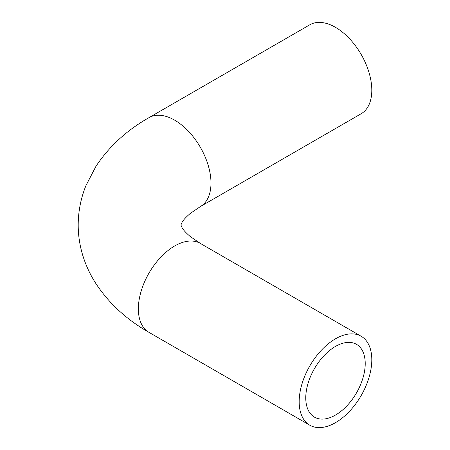 <?xml version="1.0" encoding="UTF-8"?>
<svg xmlns="http://www.w3.org/2000/svg" width="450" height="450" viewBox="0 0 450 450"><rect width="100%" height="100%" fill="white"/><g stroke="black" fill="none" stroke-linecap="round" stroke-linejoin="round"><path stroke-width="0.67" d="M365.214 363.577A42.036 24.272 -60 0 1 346.866 405.883A42.036 24.272 -60 0 1 314.471 417.144A42.036 24.272 -60 0 1 314.471 368.606A42.036 24.272 -60 0 1 356.507 344.334A42.036 24.272 -60 0 1 365.214 363.577M299.177 401.704A51.356 29.649 120 0 0 309.814 425.211A51.356 29.649 120 0 0 361.164 395.561A51.356 29.649 120 0 0 361.164 336.262A51.356 29.649 120 0 0 321.593 350.021A51.356 29.649 120 0 0 299.177 401.704M149.001 117.63A51.356 29.649 -120 0 1 188.572 131.389A51.356 29.649 -120 0 1 210.988 183.071A51.356 29.649 -120 0 1 200.351 206.578L361.164 113.737A51.356 29.649 -120 0 0 361.164 54.439A51.356 29.649 -120 0 0 309.814 24.789L149.001 117.63C126.703 130.303 109.001 146.565 95.901 166.41L85.967 185.558C80.876 198.118 78.289 211.162 78.199 224.691C78.182 234.506 79.526 244.131 82.226 253.564C85.264 264.088 89.758 273.994 95.704 283.281C108.821 303.266 126.585 319.629 149.001 332.37L309.814 425.211M361.164 336.262L200.351 243.422A51.356 29.649 120 0 0 160.779 257.181A51.356 29.649 120 0 0 138.364 308.858A51.356 29.649 120 0 0 149.001 332.37M200.351 243.422L190.181 236.475C185.912 232.779 183.234 229.888 182.143 227.807L180.906 225L182.143 222.193C183.234 220.112 185.912 217.221 190.181 213.525L200.351 206.578"/></g></svg>
